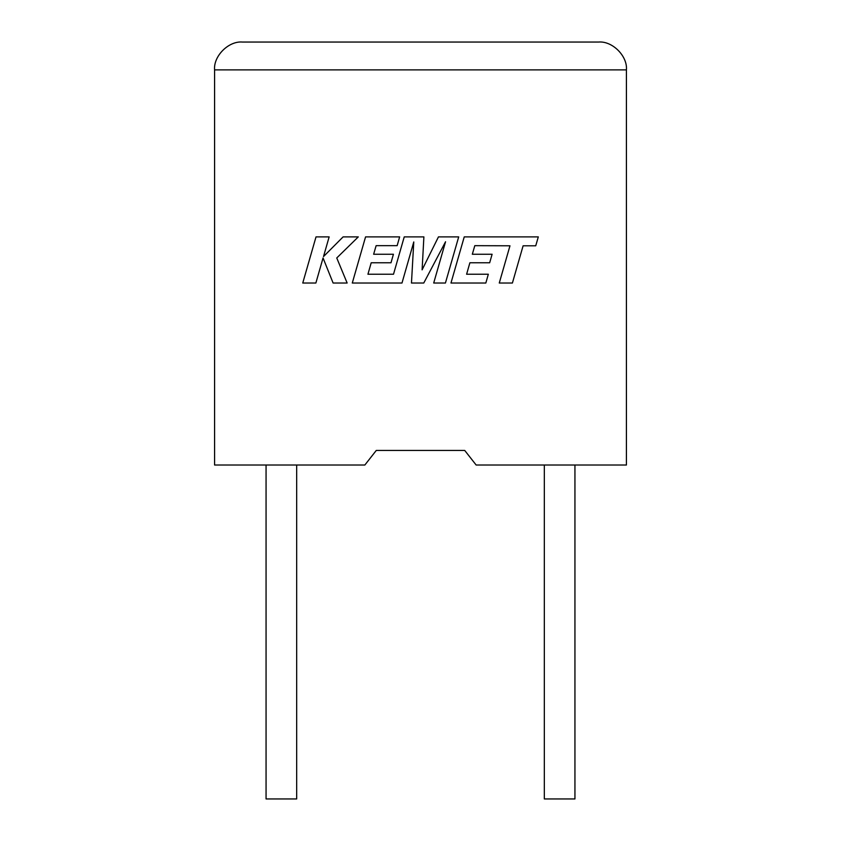 <?xml version="1.0" encoding="UTF-8"?>
<svg xmlns="http://www.w3.org/2000/svg" width="841" height="841" viewBox="0 0 841 841"><rect width="100%" height="100%" fill="white"/><g stroke="black" fill="none" stroke-linecap="round" stroke-linejoin="round"><path stroke-width="1.26" d="M544.327 465.02L544.327 798.95L574.939 798.95L574.939 465.02M296.673 465.02L296.673 798.95L266.061 798.95L266.061 465.02M464.716 450.44L476.153 465.02L626.419 465.02L626.419 69.877C627.67 56.105 612.364 40.81 598.592 42.05C612.364 40.81 627.67 56.105 626.419 69.877L214.581 69.877L214.581 465.02L364.847 465.02L376.284 450.44L464.716 450.44L376.284 450.44M242.408 42.05C228.636 40.81 213.33 56.105 214.581 69.877C213.33 56.105 228.636 40.81 242.408 42.05L598.592 42.05M316.016 236.889L302.749 283.018L315.869 283.018L323.049 257.966L333.11 283.018L347.144 283.018L336.757 257.966L358.298 236.889L343.107 236.889L323.512 256.558L329.146 236.889L316.016 236.889M458.692 236.889L438.455 236.889L422.108 269.845L423.885 236.889L404.237 236.889L393.504 274.24L367.938 274.24L371.196 262.781L390.991 262.781L393.43 254.245L373.635 254.245L376.127 245.667L397.141 245.667L399.643 236.889L365.562 236.889L352.284 283.018L401.987 283.018L413.772 241.945L411.47 283.018L423.769 283.018L445.551 241.756L433.704 283.018L445.425 283.018L458.692 236.889M474.808 245.667L509.972 245.793L499.27 283.018L512.411 283.018L523.113 245.793L535.738 245.793L538.303 236.889L464.243 236.889L450.976 283.018L485.835 283.018L488.327 274.24L466.608 274.24L469.877 262.781L489.672 262.781L492.111 254.255L472.316 254.255L474.808 245.667"/></g></svg>
